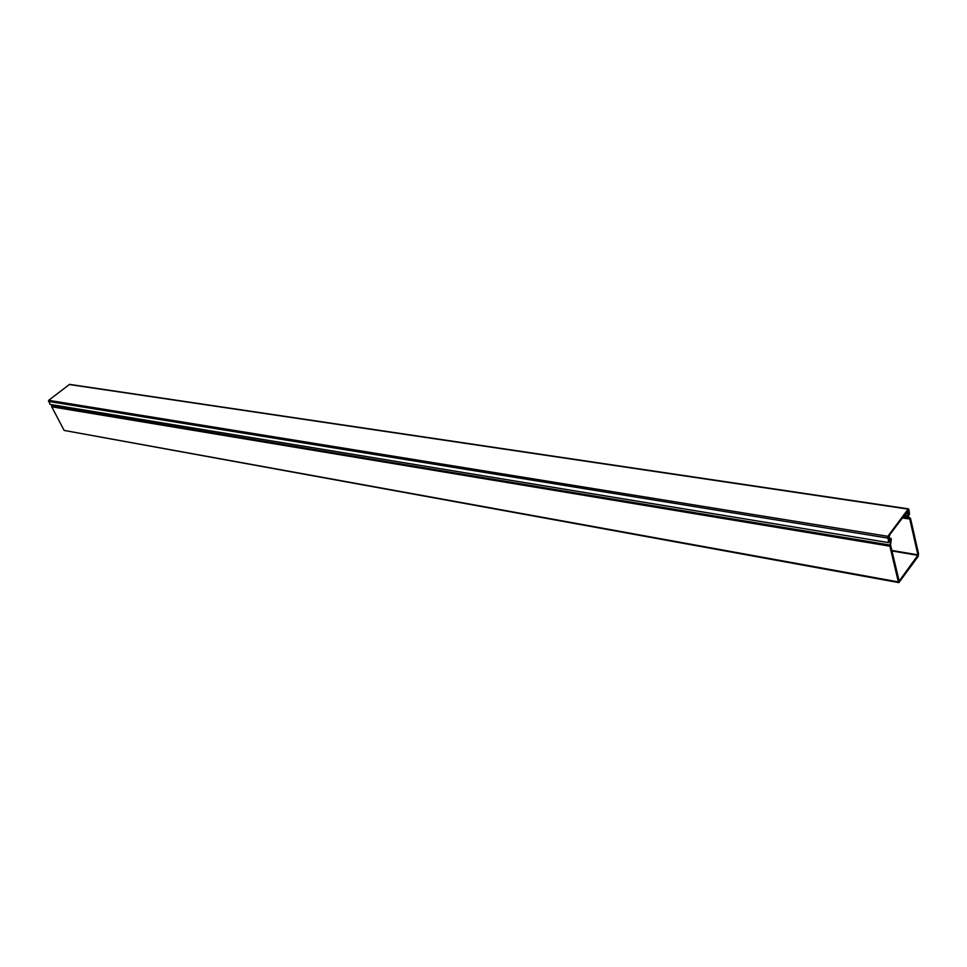 <?xml version="1.0" encoding="UTF-8"?>
<svg xmlns="http://www.w3.org/2000/svg" width="967" height="967" viewBox="0 0 967 967"><rect width="100%" height="100%" fill="white"/><g stroke="black" fill="none" stroke-linecap="round" stroke-linejoin="round"><path stroke-width="1.45" d="M51.795 404.69L51.734 406.793L64.136 430.424L898.355 581.916L898.887 582.63L918.082 556.533L918.59 553.898L910.503 518.324L908.098 516.547L909.403 513.828L907.94 510.25M907.904 511.785L906.55 513.417L906.538 512.135L908.243 510.298M889.314 539.804L890.897 538.305L891.296 539.102L890.571 545.086L899.153 581.082L917.816 555.324L891.961 550.972M889.543 539.84L888.83 537.773L889.93 534.437M898.355 581.916L889.882 546.198L890.547 540.335L889.06 541.774L888.177 538.655L890.051 534.461M905.608 513.38L908.581 513.84L908.122 511.845M908.581 513.84L905.257 513.84M902.271 517.865L909.705 519.001L907.336 517.49L908.484 514.335M909.705 519.001L902.187 517.974M891.84 550.453L917.901 554.84L909.778 519.134M64.136 430.424L898.887 582.63M908.509 509.863L888.008 537.011L888.6 542.596L887.851 536.322L908.122 509.113L908.883 509.355L909.536 514.396L908.255 509.827M888.6 542.596L50.018 404.387L48.664 400.326L69.576 384.37L908.533 508.872M888.951 538.268L890.51 538.522M51.614 406.043L889.858 545.025M51.734 406.793L889.882 546.198M904.314 515.121L907.529 515.604M903.287 516.499L907.251 517.103M907.578 517.877L902.803 517.152M903.033 516.825L907.336 517.49M69.141 384.491L908.122 509.113M48.664 400.326L887.851 536.322M48.447 401.402L887.525 538.039M906.55 513.417L905.68 513.284M890.897 538.305L888.878 537.978"/></g></svg>
